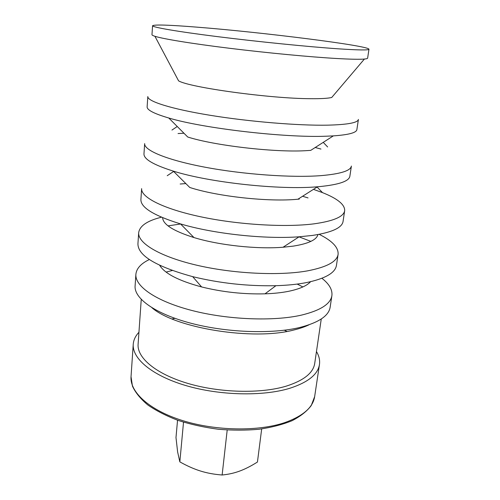 <?xml version="1.0" encoding="UTF-8"?>
<svg xmlns="http://www.w3.org/2000/svg" width="500" height="500" viewBox="0 0 500 500"><rect width="100%" height="100%" fill="white"/><g stroke="black" fill="none" stroke-linecap="round" stroke-linejoin="round"><path stroke-width="0.75" d="M138.944 332.269C135.481 335.919 133.581 339.913 133.238 344.256C132.062 358.462 151.862 375.519 185.744 385.538C219.556 395.562 262.825 396.531 289.65 388.325C307.981 382.406 317.919 374.462 319.462 364.481C320.056 360.169 319.056 355.863 316.462 351.556M141.244 299.431L138.1 344.269C136.969 357.769 155.762 373.913 187.787 383.4C219.744 392.894 260.65 393.869 286.169 386.156C303.719 380.556 313.231 372.994 314.706 363.456L321.262 318.988M286.925 331.425L284.356 330.219M174.875 318.325L172.113 318.956M177.55 420.219L175.987 437.544L177.625 451.969L179.838 461.863C187.1 465.95 193.994 469.006 200.519 471.031C207.037 473.081 214.237 474.406 222.131 475L227.2 430.012M222.131 475C228.463 474.387 234.35 473.062 239.788 471.031C245.238 469.019 251.125 466.019 257.444 462.025L261.681 428.931M179.838 461.863L183.519 422.188M197.15 27.163C260.794 32.125 368.7 45.569 368.969 49.231C368.812 50.294 358.606 50.156 338.363 48.825C308.544 46.806 257.619 41.688 217.062 36.581C176.419 31.469 152.188 27.212 152.575 25.725C154.462 24.456 169.319 24.931 197.15 27.163M368.969 49.231L367.631 58.131C367.575 58.55 366.5 58.856 364.4 59.05C359.837 59.462 350.712 59.294 337.019 58.525C310.481 57.019 267.362 52.938 229.45 48.269C191.506 43.6 163.156 38.931 154.931 36.294C152.925 35.65 151.938 35.125 151.975 34.706L152.575 25.725M364.4 59.05L331.725 97.487C327.863 98.387 320.844 98.794 310.663 98.694C270.294 98.631 189.594 87.494 178.588 80.856L154.931 36.294M358.406 119.425C357.9 122.737 347.688 124.644 327.775 125.156C298.463 125.744 249.031 121.662 209.831 115.244C170.544 108.819 147.231 101.244 147.819 96.55L147.131 106.831C146.888 109.975 154.1 113.7 168.762 118C203.175 128.381 285.181 137.925 326.238 136.206L333.35 135.881C348.594 134.831 356.431 132.744 356.875 129.619L358.406 119.425M333.35 135.881L310.719 150.381L305.269 150.719C273.888 152.494 214.312 145.512 187.75 137.025L168.762 118M315.212 147.5L320.95 149.062M351.394 166.056C350.662 170.781 340.45 173.981 320.769 175.65C291.806 177.881 243.356 174.456 205.05 167.213C166.656 159.975 143.944 150.319 144.662 143.594L143.975 153.844C143.656 159.094 153.438 164.85 173.306 171.112C209.488 182.537 279.719 190.169 317.506 186.775L319.244 186.631C338.881 184.713 349.087 181.244 349.862 176.213L351.394 166.056M178.044 133.537L183.981 133.244M299.262 199.094L297.931 199.219C268.938 202.113 217.45 196.525 189.75 187.463L173.306 171.112M313.438 189.356L322.438 192.6M322.525 192.638C337.544 198.594 344.931 204.606 344.675 210.675C343.744 216.713 333.544 221.094 314.081 223.831C285.462 227.562 237.956 224.731 200.494 216.744C162.95 208.762 140.806 197.213 141.637 188.619L140.906 199.488C140.594 207.475 153.8 215.613 180.519 223.906C213.544 233.806 264.744 239.363 299.125 236.794L312.469 235.438C331.881 232.456 342.075 227.794 343.056 221.45L344.675 210.675M180.162 184.019L185.85 183.581M302.581 196.262L308.038 197.913M317.925 234.569C316.663 239.825 308.444 243.675 293.256 246.125L283.05 247.244C256.894 249.369 219.069 245.256 193.975 237.562C173.375 231.031 162.931 224.412 162.638 217.7M319.181 234.338C332.287 240.837 338.594 247.519 338.1 254.363C336.981 261.631 326.794 267.125 307.556 270.856C279.281 275.994 232.694 273.725 196.05 265.05C159.331 256.381 137.738 243.056 138.675 232.7C139.662 225.906 147.256 220.738 161.456 217.2M180.6 223.994L168.056 225.875M299.019 236.856L310.875 241.388M338.1 254.363L336.444 265.387C335.275 272.956 325.094 278.725 305.912 282.7C297.225 284.35 287.225 285.35 275.925 285.694C247.781 286.3 220.031 283.281 192.675 276.65C156.131 266.569 137.881 255.625 137.931 243.819L138.675 232.7M310.581 281.712C306.781 285.894 299.3 289.125 288.131 291.4C281.356 292.725 273.637 293.538 264.994 293.831C243.556 294.375 222.425 292.081 201.606 286.944C178.663 280.763 164.688 273.556 159.681 265.319M321.906 278.288C329.231 283.994 332.562 289.769 331.894 295.613C330.6 303.988 320.438 310.494 301.413 315.125C273.469 321.531 227.75 319.769 191.875 310.475C155.925 301.194 134.844 286.275 135.881 274.319C136.488 268.469 140.981 263.544 149.356 259.538M309.25 282.019L309.931 282.387M331.894 295.613L330.156 307.169C328.812 315.85 318.656 322.631 299.694 327.506C271.844 334.263 226.363 332.638 190.706 323.175C154.969 313.731 134.037 298.375 135.1 285.975L135.881 274.319M160.175 266.119L160.919 265.9M297.194 284.081L302.881 286.944M309.012 324.819C304.819 326.844 299.756 328.569 293.825 330C253.463 340.869 175.231 328.206 151.956 307.756M166.081 272.081L172.25 270.506M314.65 396.644L311.212 405.606C306.906 411.281 300.55 416.3 292.137 420.669C282.65 424.544 271.644 427.406 259.125 429.25C245.981 430.438 232.344 430.438 218.219 429.244C204.163 427.375 190.844 424.45 178.256 420.469C166.425 415.975 156.294 410.819 147.856 404.994C140.581 398.919 135.45 392.656 132.463 386.188L131.031 376.7C129.781 392.006 149.206 410.144 182.512 420.562C215.75 431 258.369 431.625 284.925 422.556C303.081 416.025 312.987 407.388 314.65 396.644L319.462 364.481M131.031 376.7L133.238 344.256M177.25 126.506L171.969 130.056M323.231 142.363L327.631 146.962M297.931 199.219L317.506 186.775M173.656 171.456L167.219 175.706M317.087 187.037L322.469 192.575M283.05 247.244L299.125 236.794M193.975 237.562L180.519 223.906M264.994 293.831L275.925 285.694M201.606 286.944L192.675 276.65"/></g></svg>
